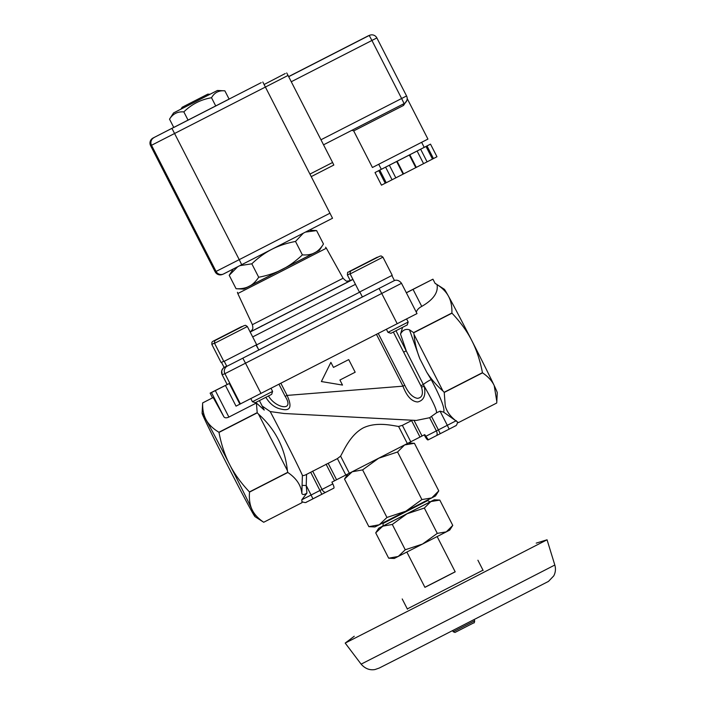 <?xml version="1.0" encoding="UTF-8"?>
<svg xmlns="http://www.w3.org/2000/svg" width="705" height="705" viewBox="0 0 705 705"><rect width="100%" height="100%" fill="white"/><g stroke="black" fill="none" stroke-linecap="round" stroke-linejoin="round"><path stroke-width="1.06" d="M378.752 164.3L381.317 169.315L430.508 144.137L436.968 156.748L432.465 159.074L426.014 146.455L409.323 155.029L415.783 167.649L416.294 167.385L409.834 154.774M416.294 167.385L432.465 159.074M403.586 173.888L403.11 174.135L396.651 161.516L397.126 161.269L403.586 173.888L415.783 167.649M403.11 174.135L392.059 179.775L385.6 167.155L386.076 166.909L375.016 172.54L381.308 169.297M379.766 170.117L386.225 182.736L392.059 179.775M386.225 182.736L381.467 185.159L375.016 172.54M385.238 183.238L378.779 170.628M396.651 161.516L385.6 167.155M395.822 177.863L389.371 165.243M427.089 161.85L420.638 149.231M423.573 163.657L417.122 151.046M397.126 161.269L409.323 155.029M433.452 158.563L427.001 145.953L426.014 146.455M430.508 144.137L427.001 145.953M351.874 130.258L353.699 130.91L403.524 105.45A1.419 1.128 62.8 0 1 403.718 103.785M403.524 105.45L406.891 100.348M353.699 130.91L372.425 167.49L427.935 139.088L407.182 98.541M261.185 82.652L153.064 138.021L173.738 127.402L153.338 137.872L150.923 139.925L150.597 145.644A5.666 5.666 -111.9 0 1 153.064 138.021M224.877 90.848C218.947 90.258 214.496 92.549 211.518 97.731C200.819 99.564 191.593 104.287 183.846 111.892C177.598 111.434 172.831 113.857 169.526 119.171L173.774 127.473L229.125 99.141L224.877 90.848L217.466 90.469L210.011 94.241M285.278 73.514L264.181 84.477M265.485 86.997L288.045 75.444L286.697 72.941M288.045 75.444L332.593 162.494L310.033 174.047M333.826 165.041L311.319 176.567L333.826 165.041L332.593 162.494M223.696 273.91L332.531 218.25L262.806 81.992M169.526 119.171L173.562 112.932L217.466 90.469M180.982 109.099L173.562 112.932M182.181 107.248L180.947 109.152L195.523 101.723L210.081 94.25L207.816 94.135L182.181 107.248L207.816 94.135M183.846 111.892L188.094 120.194M211.518 97.731L215.765 106.032M237.62 266.825L229.213 275.302L233.24 269.054M323.472 244L319.356 250.381L249.112 286.362C252.698 284.538 255.889 281.498 258.691 277.241C267.468 275.584 275.329 272.985 282.264 269.442C289.2 265.882 295.906 261.035 302.383 254.875C307.213 255.228 311.31 254.54 314.659 252.822C317.999 251.095 320.934 248.151 323.472 244L316.598 230.579L305.468 232.104M303.317 233.196L295.51 241.454C286.732 243.11 278.872 245.71 271.936 249.253C265.001 252.804 258.294 257.66 251.817 263.811L239.894 265.653M236.589 288.759L236.078 288.724C241.18 288.971 245.525 288.178 249.112 286.362L243.657 289.112L236.589 288.759M295.51 241.454L302.383 254.875M251.817 263.811L258.691 277.241M229.213 275.302L236.078 288.724M319.4 250.301L243.569 289.112M455.174 571.79L424.895 587.283M406.864 552.059L424.921 587.344L440.079 579.625L455.201 571.843L437.144 536.567M483.004 570.178L407.305 608.909M536.214 543.123L547.054 539.792L448.151 590.623L345.203 643.083L354.245 636.245M422.542 544.048L394.227 558.475L388.675 558.193L398.237 556.457L405.252 549.768L422.542 544.048L437.294 533.368L446.3 531.861L422.542 544.048M452.76 525.392L449.737 530.063L446.3 531.861L452.76 525.392L439.805 500.074L434.245 499.792L430.517 501.669M392.297 524.449L382.736 526.177L407.049 513.769L392.297 524.449L405.252 549.768M375.721 532.865L378.735 528.195L382.736 526.177L375.721 532.865L388.675 558.193M382.436 526.265L378.735 528.195M439.805 500.074L430.799 501.581L434.245 499.792M430.799 501.581L424.339 508.049L407.049 513.769L430.799 501.581M437.294 533.368L424.339 508.049M438.774 490.874L435.478 495.976L405.807 511.222L374.919 526.961L368.865 526.653L379.29 524.767L386.948 517.461L405.807 511.222L421.898 499.572L431.724 497.933L438.774 490.874L414.425 443.295L408.406 442.987M386.948 517.461L362.599 469.883L352.174 471.777L344.516 479.074L347.785 474.016M368.865 526.653L344.516 479.074M421.898 499.572L397.558 451.993L378.691 458.232L362.599 469.883M414.425 443.295L404.608 444.943L397.558 451.993M312.685 498.937L333.87 488.133C334.249 487.675 333.897 486.265 332.813 483.903L331.905 482.141L424.745 434.632L428.314 439.797L436.236 435.743L449.164 429.125L440.246 433.69L438.387 429.874L436.377 430.896A4.248 2.335 62.8 0 1 436.236 435.743L428.314 439.797M226.71 366.115L224.093 367.428L221.52 362.388M256.021 345.062L258.867 349.936L233.24 363.084L226.816 366.336L224.243 361.295M391.857 275.514L394.439 280.555L258.735 349.98M223.749 361.26L221.132 362.582L211.835 344.41L214.461 343.088M256.259 344.912L258.012 348.349M271.028 388.332L272.606 391.407L260.453 397.646L252.416 401.735L250.839 398.66M247.367 326.53L256.664 344.701L223.855 361.48L214.558 343.317L247.367 326.53L245.551 325.305L244.08 325.657M252.416 401.735L255.342 402.678L270.976 394.694L271.663 394.333L272.606 391.407M406.6 318.951L408.177 322.026L398.087 327.208L387.988 332.355L386.411 329.279M382.938 257.149L392.227 275.32L359.427 292.099L350.129 273.937L382.938 257.149L381.123 255.924L379.651 256.276M387.988 332.355L390.914 333.306L399.074 329.138L407.226 324.952L408.177 322.026M229.292 383.476L239.885 404.168L236.025 406.133L225.433 385.45L229.292 383.476L210.116 393.126L212.531 397.858L210.116 393.126L211.482 392.579L223.908 416.858L213.192 397.523A67.037 1.287 62.9 0 1 213.192 397.523L202.643 402.916C202.45 409.684 203.63 415.36 206.186 419.933A58.101 1.119 62.9 0 1 229.627 464.524A58.101 1.119 62.9 0 1 252.029 509.53A58.101 1.119 62.9 0 1 255.016 516.65A58.101 1.119 62.9 0 1 250.989 509.944A58.101 1.119 62.9 0 1 227.548 465.362A58.101 1.119 62.9 0 1 205.146 420.356A58.101 1.119 62.9 0 1 202.097 413.262A58.101 1.119 62.9 0 1 206.186 419.933C208.706 424.525 212.945 428.631 218.903 432.253A67.037 1.287 62.9 0 1 218.991 432.421C221.308 444.538 224.851 455.236 229.627 464.524C234.368 473.83 240.978 482.96 249.447 491.931A67.037 1.287 62.9 0 1 249.526 492.09C248.962 499.008 249.799 504.824 252.029 509.53C254.232 514.245 258.127 518.492 263.714 522.264L255.016 516.65M225.433 385.45L211.482 392.579M435.029 283.26L444.344 289.288A58.101 1.119 62.9 0 1 448.362 295.994C446.045 291.764 442.255 287.948 437.012 284.538L435.152 283.498L432.94 279.18L406.38 292.813M432.94 279.18L406.336 292.725M239.885 404.168L417.007 313.584L401.506 283.304C397.832 278.449 393.91 280.766 394.351 280.625A5.666 5.666 -111.9 0 0 394.121 280.722M448.362 295.994A58.101 1.119 62.9 0 1 471.804 340.586A58.101 1.119 62.9 0 1 494.214 385.591A58.101 1.119 62.9 0 1 497.254 392.676L496.813 401.55L494.214 385.591C492.046 380.903 488.151 376.655 482.528 372.848A67.037 1.287 -117.1 0 0 482.449 372.689C480.096 360.484 476.554 349.777 471.804 340.586C467.124 331.35 460.515 322.22 451.993 313.179A67.037 1.287 -117.1 0 0 451.905 313.011C452.09 306.199 450.909 300.524 448.362 295.994M428.226 439.805L427.979 439.929C427.38 439.964 426.446 438.854 425.168 436.589L424.287 434.862M412.31 420.242L284.194 413.509L270.209 411.561A45.349 0.872 62.9 0 1 302.401 475.32C302.965 475.84 304.349 475.531 306.552 474.386L337.404 458.602L340.594 456.135C344.111 449.993 350.297 434.932 363.207 427.917C376.444 421.546 391.998 425.485 398.589 426.454L402.361 425.353L412.31 420.242L416.311 420.436L429.636 417.721L436.492 412.822C437.012 410.187 432.923 401.312 424.207 386.19L421.511 387.177C423.458 394.051 422.11 397.77 417.492 398.334C412.689 397.514 408.442 393.152 404.758 385.238L402.96 386.173C406.803 396.342 411.711 401.603 417.668 401.965C423.89 400.493 426.067 395.241 424.207 386.19L395.972 330.733M202.097 413.262L202.643 402.916L213.192 397.523M263.714 522.264L302.013 502.665L301.81 499.757L306.931 493.112L306.226 485.534L302.084 485.366L301.846 493.385C302.48 494.972 304.181 494.884 306.931 493.112M456.338 420.673L447.305 425.309L440.061 411.156L443.604 412.125L458.417 422.621L496.717 403.022L496.813 401.55M259.414 400.616L264.252 410.081L256.391 403.004L257.202 412.654L218.903 432.253M256.391 403.004L228.887 417.078C226.525 418.118 224.86 418.047 223.908 416.858M218.991 432.421L257.29 412.822A67.037 1.287 -117.1 0 0 257.202 412.654M287.393 470.579L258.506 414.126C275.347 429.248 284.979 448.063 287.393 470.579L287.746 472.332L249.447 491.931M257.29 412.822L258.506 414.126M249.526 492.09L287.825 472.491A67.037 1.287 -117.1 0 0 287.746 472.332M287.825 472.491C296.347 478.237 301.026 485.199 301.846 493.385M455.263 420.277C450.01 416.047 446.67 411.244 445.252 405.886L444.229 392.447L482.528 372.848M482.449 372.689L444.15 392.288L442.934 390.975C436.748 385.644 431.337 379.369 426.71 372.161L419.819 358.686L409.473 329.799C405.595 328.653 402.608 330.09 400.51 334.108L406.247 350.799L403.639 352.139L420.867 385.75L423.317 384.542A5.666 0.731 -32.3 0 1 431.24 379.634L426.719 372.161M419.819 358.678C416.673 350.711 414.751 342.656 414.046 334.523L413.694 332.778L451.993 313.179M414.046 334.523L442.934 390.975M451.905 313.011L413.615 332.61L409.473 329.799M437.012 284.538C438.492 292.408 433.399 299.695 421.749 306.393C418.761 308.006 416.946 309.944 416.302 312.2M402.599 327.34L400.51 334.108M265.794 397.223C270.006 404.185 275.32 408.186 281.718 409.217C290.478 411.297 292.258 406.697 287.085 395.408L285.181 396.377C295.289 412.205 275.197 408.116 268.473 395.857M420.867 385.75L421.511 387.177M440.061 411.156L436.492 412.822M443.604 412.125C445.207 409.103 441.083 398.272 431.24 379.634M376.461 334.382L402.96 386.173L287.085 395.408L280.881 383.291M270.209 411.561L262.057 405.957M333.465 367.402L348.719 359.603L355.179 372.214L339.925 380.021L342.507 385.071L321.383 381.546L330.883 362.361L333.465 367.411L348.719 359.603M329.781 364.573L330.883 362.361M342.48 385.08L340.603 384.754M302.401 475.32L302.084 485.366M457.571 422.022L458.417 422.621M406.565 95.959A5.666 5.666 -111.9 0 1 404.097 103.591L404.097 103.591A5.666 5.666 0 0 0 406.565 95.959L376.867 37.929L371.923 40.467L401.621 98.506L406.565 95.959L376.867 37.929A5.666 5.666 0 0 0 369.702 35.25A5.666 5.666 -111.9 0 1 376.867 37.929M404.097 103.591L323.542 144.816L404.097 103.591L401.621 98.506L320.969 139.775M288.68 76.686L369.235 35.462A5.666 5.666 -111.9 0 1 369.702 35.25L368.539 35.717A5.666 5.666 68.1 0 0 368.072 35.929L369.235 35.462L371.923 40.467L291.271 81.745M368.072 35.929L288.627 76.589L368.072 35.929A5.666 5.666 0 0 1 368.539 35.717M223.37 274.06A5.666 5.666 -111.9 0 1 223.229 274.122L222.322 274.483A5.666 5.666 -111.9 0 1 215.157 271.813L150.597 145.644L151.513 145.283L216.074 271.443L215.157 271.813L150.597 145.653M332.531 218.25L223.229 274.122A5.666 5.666 -111.9 0 1 216.074 271.443L239.233 259.643L171.994 128.477M241.718 264.727L239.233 259.643L330.046 213.166M153.972 137.651A5.666 5.666 68.1 0 0 151.513 145.283L265.494 87.006M455.139 632.376L473.963 622.744M453.227 631.759L454.963 632.447L473.866 622.797C474.174 623.229 474.439 622.559 474.676 620.788L453.227 631.759L452.654 630.649M547.054 539.792L554.817 565.031L459.916 613.808L361.119 664.145L345.194 643.083M427.547 500.074L427.785 500.541L383.132 523.401C383.079 525.868 382.789 526.873 382.242 526.397L382.242 526.397M430.72 501.59L382.26 526.388M226.79 366.283L224.736 367.111M374.54 290.768L247.332 355.875M376.884 257.395L349.601 271.346C347.38 273.249 347.732 270.517 347.406 275.029L350.032 273.707M221.44 336.981L240.599 327.138L221.44 336.981M243.102 326.177L216.532 339.766L243.102 326.177M379.607 256.303L353.416 269.689M242.828 358.175L245.507 363.181L381.731 293.465L379.052 288.46M227.169 366.168A5.666 5.666 68.1 0 0 224.921 373.676L245.507 363.181L261 393.461M224.41 367.279A5.666 5.666 68.1 0 0 222.181 374.778L224.921 373.676L240.414 403.956M222.181 374.778L227.116 384.419L222.181 374.778L221.714 370.883L222.965 368.459L224.393 367.287M397.232 323.745L381.731 293.465L401.515 283.304M325.578 247.191L326.362 248.213L282.969 270.517L237.796 293.536L237.435 292.293M326.362 248.213L343.088 278.255L252.381 324.67C253.536 329.905 252.161 329.085 251.958 330.231L250.063 331.993M350.332 280.678L250.152 331.967M261.255 326.204L262.419 325.604M352.949 279.444L250.187 332.037M250.099 331.879L250.68 331.588L250.099 331.879M349.698 280.916L352.879 279.295L349.698 280.916M355.452 284.326L252.681 336.919M359.885 292.055L256.356 345.036M332.813 483.903L322.026 489.42L312.641 471.081M333.87 488.133L325.913 492.205A4.248 2.194 -117 0 1 322.026 489.42L311.081 495.025L306.226 485.534L306.552 474.386M326.089 464.198L334.567 480.775M421.749 306.393L413.051 289.394M278.977 384.26L285.181 396.377M393.364 332.055L403.639 352.139M404.758 385.238L378.259 333.456M284.194 413.509L416.311 420.436M228.887 417.078L215.342 390.614M310.693 472.271L321.859 494.275L312.941 498.84L311.081 495.025L301.81 499.757M431.627 416.673L438.387 429.874L447.305 425.309L449.164 429.125L455.139 426.058C455.227 425.353 456.197 427.256 457.66 422.128M436.245 435.734L440.246 433.69M429.636 417.721L436.377 430.896L425.644 436.395M398.589 426.454L407.331 443.542M410.768 441.779L402.361 425.353M411.597 420.629L420.004 437.047M422.031 436.016L414.002 420.321M337.404 458.602L345.811 475.02M349.336 473.222L340.594 456.135M336.576 479.744L328.169 463.326M421.643 142.348L424.207 147.363M222.322 274.483C219.07 275.382 216.682 274.492 215.157 271.813M309.178 230.2L316.087 230.553M474.676 620.788L474.104 619.669M402.211 598.959L407.455 609.199M477.911 560.228L483.145 570.46M554.817 565.031C555.91 568.785 555.558 572.398 553.769 575.87L548.472 581.405L410.451 652.204L379.184 668.076L374.989 669.538C369.737 670.464 365.119 668.666 361.119 664.145M382.885 522.934L383.132 523.401M430.737 501.581C430.746 502.304 429.768 501.96 427.785 500.541M378.197 257.008L376.928 257.369M347.406 275.029L350.27 280.625M242.626 326.389L241.357 326.75M241.313 326.776L212.928 341.308M212.875 341.326L211.914 342.207L211.835 344.41M256.285 344.895L257.14 346.578M244.036 325.684L215.651 340.207M215.598 340.233L214.637 341.114L214.558 343.317M359.814 291.914L362.388 296.955M352.879 269.971L352.236 270.297M351.196 270.843L350.279 271.619L350.129 273.937M237.796 293.536L252.381 324.67M350.376 280.661L347.274 281.11C346.922 281.648 345.529 280.696 343.088 278.255M302.057 501.757C307.072 503.573 306.102 501.678 306.719 502.013L312.941 498.84M325.913 492.205L321.859 494.275"/></g></svg>

